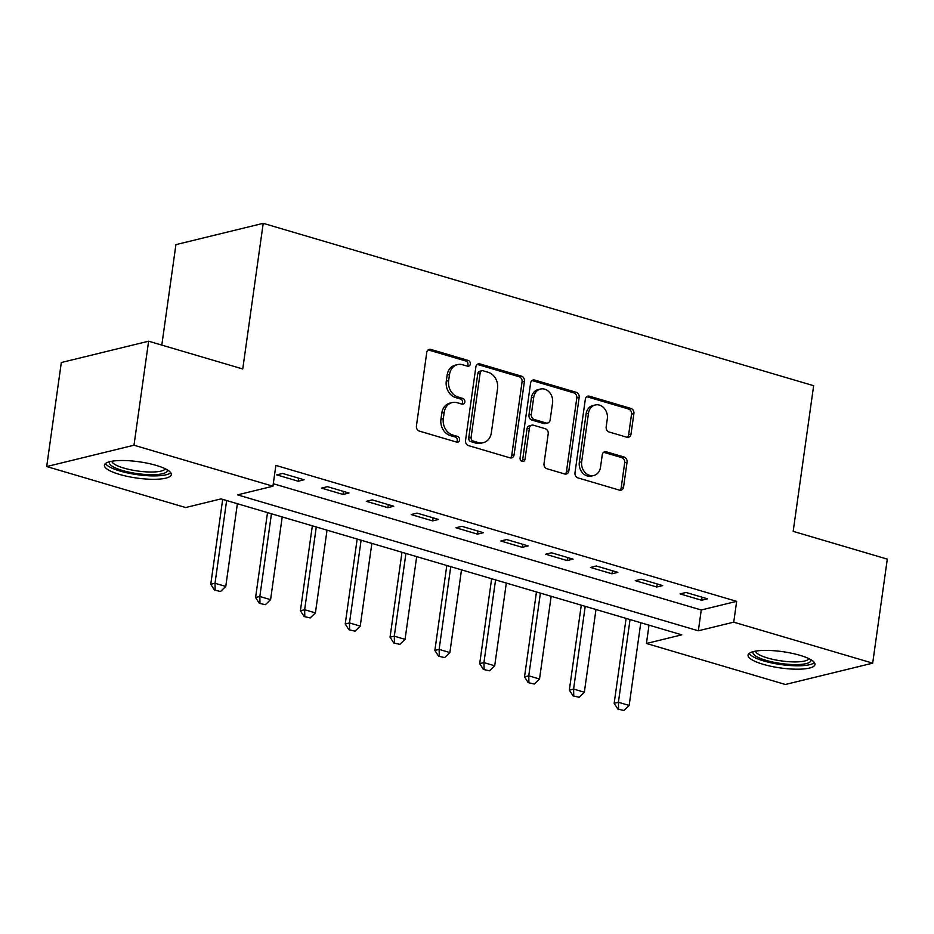 <?xml version="1.0" encoding="UTF-8"?>
<svg xmlns="http://www.w3.org/2000/svg" width="934" height="934" viewBox="0 0 934 934"><rect width="100%" height="100%" fill="white"/><g stroke="black" fill="none" stroke-linecap="round" stroke-linejoin="round"><path stroke-width="1.4" d="M470.316 364.038A2.977 2.463 76.3 0 0 468.249 360.454L430.854 349.421A4.25 3.526 76.3 0 0 429.266 349.374A4.25 3.526 76.3 0 0 426.756 352.468L416.424 425.986A4.25 3.526 76.3 0 0 419.366 431.111L456.773 442.144A2.977 2.463 76.3 0 0 457.567 436.423L452.733 434.999A13.601 11.266 76.3 0 1 443.311 418.607L444.164 412.478A13.601 11.266 76.3 0 1 452.196 402.577A13.601 11.266 76.3 0 1 457.263 402.729L462.108 404.153A2.977 2.463 76.3 0 0 462.914 398.444L458.069 397.008A13.601 11.266 76.3 0 1 448.647 380.617L449.511 374.487A13.601 11.266 76.3 0 1 457.543 364.599A13.601 11.266 76.3 0 1 462.61 364.75L467.444 366.175A2.977 2.463 76.3 0 0 470.316 364.038M467.28 366.128A2.977 2.463 76.3 0 0 465.891 361.026L428.496 349.993A4.25 3.526 76.3 0 0 428.146 349.911M456.598 442.097A2.977 2.463 76.3 0 0 455.208 437.007L450.375 435.571L452.733 434.999M461.933 404.107A2.977 2.463 76.3 0 0 460.555 399.016L455.71 397.592L458.069 397.008M763.113 664.296A33.787 8.219 8 0 1 748.052 655.096A33.787 8.219 8 0 1 766.137 650.403A33.787 8.219 8 0 1 799.924 655.306A33.787 8.219 8 0 1 814.985 664.506A33.787 8.219 8 0 1 796.9 669.199A33.787 8.219 8 0 1 763.113 664.296M119.459 474.402A33.787 8.219 8 0 1 104.398 465.202A33.787 8.219 8 0 1 122.482 460.509A33.787 8.219 8 0 1 156.258 465.412A33.787 8.219 8 0 1 171.319 474.612A33.787 8.219 8 0 1 153.246 479.305A33.787 8.219 8 0 1 119.459 474.402M626.901 437.252A4.25 3.526 76.3 0 0 628.489 437.299A4.25 3.526 76.3 0 0 630.999 434.205L633.894 413.575A4.25 3.526 76.3 0 0 630.952 408.45L589.412 396.203A4.25 3.526 76.3 0 0 587.836 396.156A4.25 3.526 76.3 0 0 585.326 399.25L574.994 472.767A4.25 3.526 76.3 0 0 577.936 477.893L619.464 490.14A4.25 3.526 76.3 0 0 621.052 490.187A4.25 3.526 76.3 0 0 623.562 487.093L627.064 462.178A4.25 3.526 76.3 0 0 624.122 457.053L606.341 451.811A4.25 3.526 76.3 0 0 604.765 451.764A4.25 3.526 76.3 0 0 602.255 454.858L600.515 467.222A11.371 9.422 76.3 0 1 593.802 475.488A11.371 9.422 76.3 0 1 581.684 461.665L588.49 413.26A11.371 9.422 76.3 0 1 595.203 404.982A11.371 9.422 76.3 0 1 607.31 418.817L606.178 426.885A4.25 3.526 76.3 0 0 609.131 432.01L626.901 437.252M46.7 466.556L61.317 362.52L148.611 341.202L242.747 368.965L263.213 223.331L813.642 385.707L793.176 531.353L887.3 559.127L872.683 663.152L785.389 684.482L646.433 643.479L681.82 634.84L221.043 498.896L185.656 507.547L46.7 466.556L133.994 445.226L272.95 486.217L237.551 494.868L698.34 630.8L733.727 622.161L872.683 663.152M148.611 341.202L133.994 445.226M273.3 483.742L701.259 609.995L736.657 601.356L275.869 465.412L272.95 486.217M736.657 601.356L733.727 622.161M524.429 381.282A4.25 3.526 76.3 0 0 521.487 376.157L479.948 363.91A4.25 3.526 76.3 0 0 478.371 363.863A4.25 3.526 76.3 0 0 475.861 366.957L465.529 440.474A4.25 3.526 76.3 0 0 468.471 445.6L509.999 457.847A4.25 3.526 76.3 0 0 511.587 457.893A4.25 3.526 76.3 0 0 514.097 454.8L524.429 381.282L522.071 381.854A4.25 3.526 76.3 0 0 519.129 376.741L477.589 364.482A4.25 3.526 76.3 0 0 477.251 364.4M534.68 380.056L576.22 392.303A4.25 3.526 76.3 0 1 579.162 397.429L568.829 470.946A4.25 3.526 76.3 0 1 566.319 474.04A4.25 3.526 76.3 0 1 564.731 473.993L546.962 468.751A4.25 3.526 76.3 0 1 544.02 463.626L548.211 433.808A4.25 3.526 76.3 0 0 545.258 428.694L533.466 425.215A4.25 3.526 76.3 0 0 531.89 425.168A4.25 3.526 76.3 0 0 529.38 428.262L525.013 459.294A2.977 2.463 76.3 0 1 520.086 457.847L530.594 383.103A4.25 3.526 76.3 0 1 533.104 380.01A4.25 3.526 76.3 0 1 534.68 380.056L532.322 380.628L573.861 392.887L576.22 392.303M276.697 474.881L298.215 481.232L304.11 479.784L282.593 473.445L276.697 474.881M321.518 488.108L343.035 494.46L348.931 493.012L327.414 486.661L321.518 488.108M366.338 501.324L387.855 507.676L393.751 506.24L372.234 499.888L366.338 501.324M411.17 514.552L432.675 520.903L438.583 519.456L417.066 513.116L411.17 514.552M455.99 527.78L477.507 534.12L483.403 532.684L461.886 526.332L455.99 527.78M500.811 540.996L522.328 547.347L528.224 545.911L506.707 539.56L500.811 540.996M545.631 554.224L567.148 560.575L573.044 559.127L551.527 552.788L545.631 554.224M590.451 567.452L611.968 573.791L617.864 572.355L596.359 566.004L590.451 567.452M635.283 580.668L656.8 587.019L662.696 585.583L641.179 579.232L635.283 580.668M680.104 593.896L701.621 600.247L707.517 598.799L686 592.46L680.104 593.896M263.213 223.331L175.919 244.65L161.804 345.09M649.013 625.161L646.433 643.479M701.259 609.995L698.34 630.8M298.215 481.232L298.635 478.173M343.035 494.46L343.467 491.401M387.855 507.676L388.287 504.629M432.675 520.903L433.107 517.845M477.507 534.12L477.928 531.072M522.328 547.347L522.76 544.288M567.148 560.575L567.58 557.516M611.968 573.791L612.4 570.744M656.8 587.019L657.221 583.96M701.621 600.247L702.053 597.188M457.543 364.599L455.185 365.171A13.601 11.266 76.3 0 0 447.141 375.071L449.511 374.487M455.71 397.592A13.601 11.266 76.3 0 1 446.289 381.2L447.141 375.071M452.196 402.577L449.838 403.161A13.601 11.266 76.3 0 0 441.805 413.05L444.164 412.478M450.375 435.571A13.601 11.266 76.3 0 1 440.941 419.179L441.805 413.05M510.349 457.929A4.25 3.526 76.3 0 0 511.739 455.383L522.071 381.854M483.018 370.763A2.977 2.463 76.3 0 0 480.158 372.899L471.086 437.439A2.977 2.463 76.3 0 0 473.141 441.023L478.255 442.529A13.601 11.266 76.3 0 0 483.322 442.669A13.601 11.266 76.3 0 0 491.354 432.781L497.553 388.661A13.601 11.266 76.3 0 0 488.12 372.269L483.018 370.763M481.909 370.74L479.551 371.312A2.977 2.463 76.3 0 0 477.799 373.472L480.158 372.899M483.322 442.669L480.952 443.253A13.601 11.266 76.3 0 1 475.896 443.101L470.783 441.595A2.977 2.463 76.3 0 1 468.728 438.011L477.799 373.472M565.082 474.075A4.25 3.526 76.3 0 0 566.471 471.53L576.803 398.001A4.25 3.526 76.3 0 0 573.861 392.887M531.89 425.168L529.531 425.741A4.25 3.526 76.3 0 0 527.021 428.834L522.655 459.878L525.013 459.294M521.989 461.373A2.977 2.463 76.3 0 0 522.655 459.878M552.554 402.869A11.371 9.422 76.3 0 0 540.436 389.046A11.371 9.422 76.3 0 0 533.723 397.312L531.329 414.369A4.25 3.526 76.3 0 0 534.271 419.494L546.063 422.974A4.25 3.526 76.3 0 0 547.651 423.02A4.25 3.526 76.3 0 0 550.161 419.926L552.554 402.869M540.436 389.046L538.077 389.618A11.371 9.422 76.3 0 0 531.364 397.896L533.723 397.312M547.651 423.02L545.293 423.592A4.25 3.526 76.3 0 1 543.705 423.546L531.913 420.067A4.25 3.526 76.3 0 1 528.971 414.941L531.364 397.896M595.203 404.982L592.845 405.566A11.371 9.422 76.3 0 0 586.12 413.832L588.49 413.26M593.802 475.488L591.432 476.06A11.371 9.422 76.3 0 1 579.325 462.237L586.12 413.832M619.814 490.222A4.25 3.526 76.3 0 0 621.203 487.676L624.706 462.762A4.25 3.526 76.3 0 0 621.764 457.637L603.983 452.395A4.25 3.526 76.3 0 0 603.644 452.313M627.239 437.334A4.25 3.526 76.3 0 0 628.64 434.777L631.536 414.147A4.25 3.526 76.3 0 0 628.594 409.034L587.054 396.775A4.25 3.526 76.3 0 0 586.715 396.693M222.689 499.386L210.757 584.299L215.007 583.271L225.759 586.435L237.388 503.718M214.458 590.078L220.541 591.491L214.458 590.078L210.757 584.299M226.635 500.554L215.007 583.271L215.159 589.903M225.759 586.435L220.541 591.491M267.509 512.614L255.577 597.527L259.827 596.487L270.58 599.663L282.208 516.946M259.278 603.294L265.361 604.718L259.278 603.294L255.577 597.527M271.455 513.77L259.827 596.487L259.991 603.13M270.58 599.663L265.361 604.718M312.341 525.83L300.409 610.754L304.647 609.715L315.412 612.891L327.028 530.173M304.099 616.522L310.193 617.934L304.099 616.522L300.409 610.754M316.276 526.998L304.647 609.715L304.811 616.347M315.412 612.891L310.193 617.934M357.162 539.058L345.23 623.97L349.479 622.943L360.232 626.107L371.86 543.39M348.931 629.75L355.013 631.162L348.931 629.75L345.23 623.97M361.096 540.226L349.479 622.943L349.631 629.574M360.232 626.107L355.013 631.162M401.982 552.286L390.05 637.198L394.3 636.159L405.052 639.335L416.681 556.617M393.751 642.966L399.834 644.378L393.751 642.966L390.05 637.198M405.916 553.442L394.3 636.159L394.452 642.79M405.052 639.335L399.834 644.378M167.198 469.79A29.246 7.11 8 0 1 151.331 474.706A29.246 7.11 8 0 1 121.28 470.129A29.246 7.11 8 0 1 109.687 461.711M111.823 461.256A27.074 6.585 -172 0 0 150.654 472.02A27.074 6.585 -172 0 0 165.271 468.775M105.472 463.533A33.577 8.161 -172 0 0 153.258 475.908A33.577 8.161 -172 0 0 170.747 472.709M810.864 659.673A29.246 7.11 8 0 1 796.795 664.588A29.246 7.11 8 0 1 766.067 660.361A29.246 7.11 8 0 1 753.353 651.593M755.478 651.15A27.074 6.585 -172 0 0 767.538 657.991A27.074 6.585 -172 0 0 808.937 658.657M749.126 653.415A33.577 8.161 -172 0 0 763.697 660.933A33.577 8.161 -172 0 0 814.413 662.591M446.802 565.502L434.87 650.426L439.12 649.387L449.873 652.562L461.501 569.845M438.571 656.193L444.654 657.606L438.571 656.193L434.87 650.426M450.748 566.669L439.12 649.387L439.284 656.018M449.873 652.562L444.654 657.606M491.634 578.73L479.691 663.642L483.94 662.603L494.705 665.779L506.321 583.061M483.392 669.421L489.486 670.834L483.392 669.421L479.691 663.642M495.569 579.886L483.94 662.603L484.104 669.246M494.705 665.779L489.486 670.834M536.455 591.958L524.523 676.87L528.761 675.831L539.525 679.006L551.153 596.289M528.212 682.637L534.306 684.05L528.212 682.637L524.523 676.87M540.389 593.113L528.761 675.831L528.924 682.462M539.525 679.006L534.306 684.05M581.275 605.174L569.343 690.098L573.593 689.059L584.345 692.234L595.974 609.517M573.044 695.865L579.127 697.278L573.044 695.865L569.343 690.098M585.209 606.341L573.593 689.059L573.745 695.69M584.345 692.234L579.127 697.278M626.095 618.401L614.163 703.314L618.413 702.275L629.166 705.45L640.794 622.733M617.864 709.081L623.947 710.505L617.864 709.081L614.163 703.314M630.041 619.557L618.413 702.275L618.577 708.918M629.166 705.45L623.947 710.505M465.891 361.026L468.249 360.454M455.208 437.007L457.567 436.423M460.555 399.016L462.914 398.444M446.289 381.2L448.647 380.617M440.941 419.179L443.311 418.607M428.496 349.993L430.854 349.421M511.739 455.383L514.097 454.8M477.589 364.482L479.948 363.91M519.129 376.741L521.487 376.157M468.728 438.011L471.086 437.439M470.783 441.595L473.141 441.023M475.896 443.101L478.255 442.529M576.803 398.001L579.162 397.429M566.471 471.53L568.829 470.946M527.021 428.834L529.38 428.262M528.971 414.941L531.329 414.369M531.913 420.067L534.271 419.494M543.705 423.546L546.063 422.974M579.325 462.237L581.684 461.665M603.983 452.395L606.341 451.811M621.764 457.637L624.122 457.053M624.706 462.762L627.064 462.178M621.203 487.676L623.562 487.093M587.054 396.775L589.412 396.203M628.594 409.034L630.952 408.45M631.536 414.147L633.894 413.575M628.64 434.777L630.999 434.205"/></g></svg>
